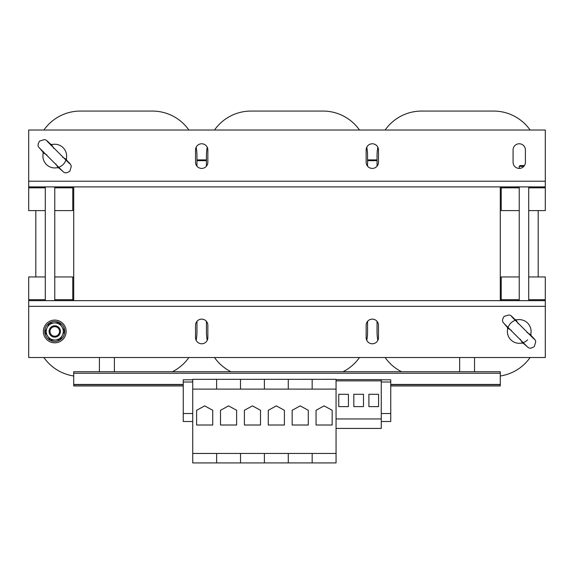 <?xml version="1.0" encoding="UTF-8"?>
<svg xmlns="http://www.w3.org/2000/svg" width="574" height="574" viewBox="0 0 574 574"><rect width="100%" height="100%" fill="white"/><g stroke="black" fill="none" stroke-linecap="round" stroke-linejoin="round"><path stroke-width="0.86" d="M206.432 166.195L206.432 160.67L196.954 160.67L197.736 159.888L205.643 159.888L206.432 160.67L206.432 155.626A44.55 44.55 0 0 1 207.228 147.231A6.163 6.163 0 0 0 201.689 143.773A6.163 6.163 0 0 1 207.853 149.936L207.853 162.255A6.163 6.163 0 0 1 201.689 168.419A6.163 6.163 0 0 1 195.526 162.255L195.526 149.936A6.163 6.163 0 0 1 201.689 143.773A6.163 6.163 0 0 0 196.15 147.231A44.55 44.55 0 0 1 196.954 155.626L196.954 166.195M377.046 166.195L377.046 160.67L367.568 160.67L368.357 159.888L376.264 159.888L377.046 160.67L377.046 155.626A44.55 44.55 0 0 1 377.85 147.231A6.163 6.163 0 0 0 372.311 143.773A6.163 6.163 0 0 1 378.474 149.936L378.474 162.255A6.163 6.163 0 0 1 372.311 168.419A6.163 6.163 0 0 1 366.147 162.255L366.147 149.936A6.163 6.163 0 0 1 372.311 143.773A6.163 6.163 0 0 0 366.772 147.231A44.55 44.55 0 0 1 367.568 155.626L367.568 166.195M519.233 143.773A6.163 6.163 0 0 1 525.397 149.936L525.397 162.255A6.163 6.163 0 0 1 519.233 168.419A6.163 6.163 0 0 1 513.07 162.255L513.07 149.936A6.163 6.163 0 0 1 519.233 143.773M201.689 343.776A6.163 6.163 0 0 1 195.526 337.62L195.526 325.293A6.163 6.163 0 0 1 201.689 319.137A6.163 6.163 0 0 1 207.853 325.293L207.853 337.62A6.163 6.163 0 0 1 201.689 343.776A6.163 6.163 0 0 0 207.228 340.317A44.55 44.55 0 0 1 206.432 331.93L206.432 321.361A6.163 6.163 0 0 0 196.954 321.361L196.954 331.93A44.55 44.55 0 0 1 196.15 340.317A6.163 6.163 0 0 0 201.689 343.776M372.311 343.776A6.163 6.163 0 0 1 366.147 337.62L366.147 325.293A6.163 6.163 0 0 1 372.311 319.137A6.163 6.163 0 0 1 378.474 325.293L378.474 337.62A6.163 6.163 0 0 1 372.311 343.776A6.163 6.163 0 0 0 377.85 340.317A44.55 44.55 0 0 1 377.046 331.93L377.046 321.361A6.163 6.163 0 0 0 367.568 321.361L367.568 331.93A44.55 44.55 0 0 1 366.772 340.317A6.163 6.163 0 0 0 372.311 343.776M55.793 163.877L57.622 166.862L63.836 172.243C65.343 173.24 67.345 172.882 69.849 171.174L71.276 166.367C70.566 163.913 71.025 164.975 65.536 158.955L62.552 157.125M53.741 148.314L51.911 145.33C45.891 139.841 46.946 140.3 44.499 139.59L39.685 141.017C37.977 143.514 37.626 145.523 38.623 147.03L43.997 153.236L46.982 155.073M58.283 167.414A11.846 11.846 0 0 0 66.082 159.615M66.512 159.981L66.441 158.115A11.846 11.846 0 0 0 52.751 144.418L50.885 144.354M43.021 152.218L43.093 154.083A11.846 11.846 0 0 0 56.783 167.773L58.648 167.838M523.832 166.36L519.233 166.36L519.233 168.419M524.428 165.577L520.015 165.577L519.233 166.36M99.41 357.523L99.41 371.744M114.391 357.523L114.391 371.744M459.666 357.523L459.666 371.744M474.533 357.523L474.533 371.744M530.979 335.338L530.907 333.472A11.846 11.846 0 0 0 517.217 319.783L515.352 319.711M518.207 323.671L516.378 320.687C510.358 315.198 511.412 315.657 508.966 314.947L504.151 316.374C502.444 318.879 502.092 320.88 503.089 322.387L508.464 328.601L511.448 330.43M522.749 342.771A11.846 11.846 0 0 0 527.614 339.837M507.488 327.575L507.56 329.44A11.846 11.846 0 0 0 521.249 343.13L523.115 343.202M520.259 339.241L522.089 342.226L528.302 347.6C529.809 348.597 531.811 348.246 534.315 346.538L535.743 341.724C535.033 339.277 535.492 340.332 530.003 334.312L527.018 332.482M45.289 186.902L45.289 300.647M54.767 186.902L54.767 300.647M519.233 186.902L519.233 300.647M528.711 186.902L528.711 300.647M44.93 337.16A11.372 11.372 0 0 0 60.471 341.293A11.372 11.372 0 0 0 64.604 325.752A11.372 11.372 0 0 0 49.063 321.619A11.372 11.372 0 0 0 44.93 337.16M54.767 326.685A4.771 4.771 0 0 1 59.538 331.456A4.771 4.771 0 0 1 54.767 336.228A4.771 4.771 0 0 1 49.995 331.456A4.771 4.771 0 0 1 54.767 326.685M54.767 325.767A5.69 5.69 0 0 1 60.457 331.456A5.69 5.69 0 0 1 54.767 337.146A5.69 5.69 0 0 1 49.077 331.456A5.69 5.69 0 0 1 54.767 325.767M336.055 380.863L336.055 379.608L381.265 379.608L381.265 380.863L336.055 380.863L336.055 397.933M381.265 380.863L381.265 418.948L336.055 418.948M348.425 406.622L338.753 406.622L338.753 394.273L348.425 394.324L348.425 406.622M363.493 406.622L353.828 406.622L353.828 394.273L363.493 394.324L363.493 406.622M378.567 406.622L368.895 406.622L368.895 394.273L378.567 394.324L378.567 406.622M401.606 371.744A44.55 44.55 0 0 1 385.132 357.523M500.277 375.984A44.55 44.55 0 0 0 530.103 357.523M538.19 276.955L538.19 210.601M530.103 130.033A44.55 44.55 0 0 0 493.64 111.069L421.603 111.069A44.55 44.55 0 0 0 385.132 130.033M230.985 371.744A44.55 44.55 0 0 1 214.511 357.523M343.015 371.744A44.55 44.55 0 0 0 359.489 357.523M359.489 130.033A44.55 44.55 0 0 0 323.019 111.069L250.982 111.069A44.55 44.55 0 0 0 214.511 130.033M73.723 375.984A44.55 44.55 0 0 1 43.897 357.523M172.394 371.744A44.55 44.55 0 0 0 188.868 357.523M188.868 130.033A44.55 44.55 0 0 0 152.397 111.069L80.36 111.069A44.55 44.55 0 0 0 43.897 130.033M35.81 276.955L35.81 210.601M45.289 276.955L28.7 276.955L28.7 300.647L73.723 300.647L73.723 186.902L28.7 186.902L28.7 130.033L545.3 130.033L545.3 186.902L500.277 186.902L500.277 300.647L545.3 300.647L545.3 276.955L528.711 276.955M51.251 144.784A11.846 11.846 0 0 0 50.562 145.021M43.689 151.895A11.846 11.846 0 0 0 43.452 152.584M28.7 186.902L28.7 210.601L45.289 210.601M54.767 210.601L72.776 210.601L72.776 186.902M501.224 186.902L501.224 210.601L519.233 210.601M528.711 210.601L545.3 210.601L545.3 186.902M50.024 339.772L49.83 340.152A10.002 10.002 0 0 1 49.421 323.004A10.002 10.002 0 0 1 64.74 330.717A10.002 10.002 0 0 1 50.72 340.597L50.907 340.224M47.147 327.618L49.364 323.219L54.279 322.94A8.531 8.531 0 0 1 61.899 326.778L64.604 330.897L62.387 335.295A8.531 8.531 0 0 0 61.899 326.778L59.201 322.66L54.279 322.94A8.531 8.531 0 0 0 47.635 336.134L44.93 332.016L47.147 327.618M60.17 339.693L62.387 335.295A8.531 8.531 0 0 1 47.635 336.134L50.333 340.253L60.17 339.693M515.717 320.141A11.846 11.846 0 0 0 508.987 325.501M508.715 325.996A11.846 11.846 0 0 0 507.918 327.941M381.265 418.948L381.265 428.426L336.055 428.426M381.265 421.503L390.743 421.503L390.743 379.801L381.265 379.801M381.265 413.524L390.743 413.524M381.265 382.011L390.743 382.011M336.055 389.115L336.048 379.321L312.163 379.328L312.163 389.115L336.055 389.115L336.055 453.446L312.17 453.446L312.17 462.931L336.055 462.924L336.055 453.446M332.167 410.295L324.109 405.875L316.052 410.295L316.052 425.011L332.167 425.011L332.167 410.295L324.109 405.875L316.052 410.295M312.17 462.924L312.17 453.446L288.284 453.446L288.284 462.924L288.284 453.453L264.399 453.446L264.399 462.924L312.17 462.924M240.506 389.115L240.506 379.321L216.62 379.328L216.62 389.115L264.392 389.115L264.392 379.321L240.506 379.328L240.506 389.115M236.617 410.295L228.56 405.875L220.509 410.295L220.509 425.011L236.624 425.011L236.617 410.295L228.56 405.875L220.509 410.295M192.735 453.453L264.399 453.446L264.399 462.931L240.513 462.931L240.513 453.446L240.513 462.931L216.628 462.931L216.62 453.453L216.628 462.924L192.735 462.931L192.728 379.328L216.62 379.321L216.62 389.115L192.735 389.115M192.728 382.011L192.735 421.503L183.257 421.503L183.257 379.801L192.728 379.801L192.728 382.011L183.257 382.011M192.735 413.524L183.257 413.524M260.51 410.295L252.452 405.875L244.395 410.295L244.395 425.011L260.51 425.011L260.51 410.295L252.452 405.875L244.395 410.295M284.395 410.295L276.338 405.875L268.28 410.295L268.28 425.011L284.395 425.011L284.395 410.295L276.338 405.875L268.28 410.295M288.277 389.115L288.277 379.321L264.392 379.328L264.392 389.115L288.277 389.115L288.277 379.328L312.163 379.321L312.163 389.115L288.277 389.115M308.281 410.295L300.224 405.875L292.166 410.295L292.166 425.011L308.281 425.011L308.281 410.295L300.224 405.875L292.166 410.295M212.732 410.295L204.674 405.875L196.617 410.295L196.624 425.011L212.732 425.011L212.732 410.295L204.674 405.875L196.617 410.295M192.728 379.801L192.728 379.328M390.743 385.958L500.277 385.958L500.277 371.744L73.723 371.744L73.723 385.958L183.257 385.958M500.277 384.537L390.743 384.537M183.257 384.537L73.723 384.537M73.723 300.647L500.277 300.647M73.723 186.902L500.277 186.902M72.776 300.647L72.776 276.955L54.767 276.955M519.233 276.955L501.224 276.955L501.224 300.647M28.7 300.647L28.7 357.523L545.3 357.523L545.3 300.647M545.3 181.219L28.7 181.219M28.7 187.849L45.289 187.849M54.767 187.849L72.776 187.849M501.224 187.849L519.233 187.849M528.711 187.849L545.3 187.849M500.277 373.258L73.723 373.258M500.277 385.864L390.743 385.864M183.257 385.864L73.723 385.864M500.277 384.63L390.743 384.63M183.257 384.63L73.723 384.63M500.277 384.444L390.743 384.444M183.257 384.444L73.723 384.444M72.776 299.7L54.767 299.7M45.289 299.7L28.7 299.7M545.3 299.7L528.711 299.7M519.233 299.7L501.224 299.7M28.7 306.337L545.3 306.337M40.001 148.537L62.329 170.865M47.204 141.326L69.533 163.662M511.671 316.69L533.999 339.019M504.474 323.901L526.796 346.222"/></g></svg>

